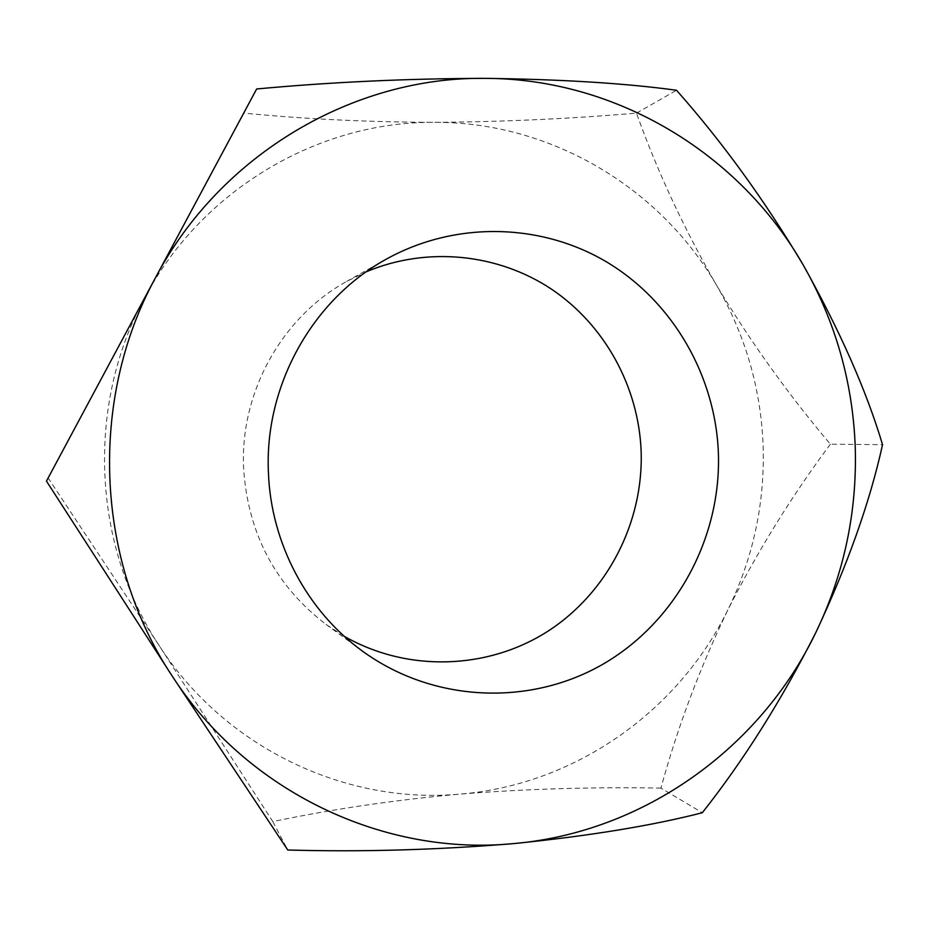 <?xml version="1.0" encoding="UTF-8"?>
<svg xmlns="http://www.w3.org/2000/svg" width="929" height="929" viewBox="0 0 929 929"><rect width="100%" height="100%" fill="white"/><g stroke="black" fill="none" stroke-linecap="round" stroke-linejoin="round"><path stroke-width="0.7" stroke-dasharray="4.64 3.48" d="M660.925 788.106C593.492 786.875 526.592 788.86 460.238 794.074C394.697 799.974 332.21 809.147 272.812 821.596L159.44 646.015L48.134 477.982L243.712 113.094C304.398 119.04 367.907 122.117 434.226 122.326C501.323 121.92 568.734 118.854 636.47 113.141C657.244 171.18 683.93 228.546 716.538 285.226C745.372 334.986 760.909 388.577 763.139 446.001C764.881 503.425 753.164 557.969 727.988 609.633C699.885 667.846 677.52 727.337 660.925 788.106L702.324 812.724M830.363 444.19C791.798 495.935 757.669 551.083 727.988 609.633C678.53 711.231 575.039 784.796 460.238 794.074C345.89 804.758 225.271 748.031 159.44 646.015C92.238 545.184 86.025 405.079 144.68 297.849C201.814 189.609 318.415 121.42 434.226 122.326C550.374 121.711 659.869 187.379 716.538 285.226C749.958 340.92 787.897 393.908 830.363 444.19L882.55 444.689M344.276 636.307L326.067 624.439C275.437 585.595 247.95 533.571 243.607 468.367C239.856 392.398 281.963 317.033 346.784 281.371L366.293 271.779M272.812 821.596L287.769 850M48.134 477.982L46.45 481.117M243.712 113.094L256.648 88.975M636.47 113.141L676.509 90.252M362.229 650.95L326.067 624.439M385.872 259.4L346.784 281.371"/><path stroke-width="1.39" d="M803.167 264.904C835.45 321.411 852.81 382.179 855.249 447.221C857.153 512.262 843.985 574.087 815.755 632.695C847.527 565.087 869.788 502.426 882.55 444.689C866.409 390.644 839.944 330.712 803.167 264.904C764.509 200.153 722.286 141.928 676.509 90.252C625.356 83.273 561.557 79.313 485.124 78.361C407.088 78.547 330.933 82.077 256.648 88.975L46.45 481.117L172.341 676.266L287.769 850C361.706 852.102 437.199 849.954 514.248 843.544C589.636 835.891 652.321 825.614 702.324 812.724C743.514 760.619 781.324 700.617 815.755 632.695C760.27 747.95 644.076 832.14 514.248 843.544C384.989 856.55 247.613 792.774 172.341 676.266C95.501 561.174 88.348 400.329 155.515 277.655C220.893 153.761 353.995 76.561 485.124 78.361C616.693 78.419 739.728 153.796 803.167 264.904M366.293 271.779C426.968 246.185 497.816 253.501 551.373 289.082C604.802 324.953 638.629 386.812 641.138 451.25C643.588 522.504 607.322 593.085 547.46 631.511C487.539 669.716 407.471 672.526 344.276 636.307M718.396 453.201C721.287 538.193 675.882 622.151 602.561 664.421C529.251 706.516 432.798 702.498 362.229 650.95C307.034 610.876 271.036 543.372 268.435 472.884C264.161 386.034 312.237 299.881 385.872 259.4C455.164 220.684 541.363 222.89 607.299 262.35C673.165 302.122 715.504 375.966 718.396 453.201"/></g></svg>

